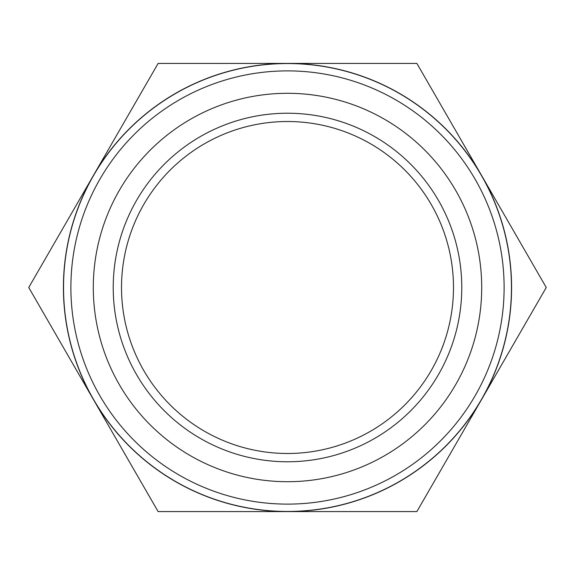 <?xml version="1.0" encoding="UTF-8"?>
<svg xmlns="http://www.w3.org/2000/svg" width="575" height="575" viewBox="0 0 575 575"><rect width="100%" height="100%" fill="white"/><g stroke="black" fill="none" stroke-linecap="round" stroke-linejoin="round"><path stroke-width="0.86" d="M287.5 121.512A165.988 165.988 0 0 0 121.512 287.5A165.988 165.988 0 0 0 287.5 453.488A165.988 165.988 0 0 0 453.488 287.5A165.988 165.988 0 0 0 287.5 121.512M287.5 113.225A174.275 174.275 0 0 0 113.225 287.5A174.275 174.275 0 0 0 287.5 461.775A174.275 174.275 0 0 0 461.775 287.5A174.275 174.275 0 0 0 287.5 113.225M287.5 70.883A216.617 216.617 0 0 1 504.117 287.5A216.617 216.617 0 0 1 287.5 504.117A216.617 216.617 0 0 1 70.883 287.5A216.617 216.617 0 0 1 287.5 70.883M287.5 63.545A223.955 223.955 0 0 1 511.455 287.5A223.955 223.955 0 0 1 287.5 511.455A223.955 223.955 0 0 1 63.545 287.5A223.955 223.955 0 0 1 287.5 63.545M287.5 93.294A194.206 194.206 0 0 1 481.706 287.5A194.206 194.206 0 0 1 287.5 481.706A194.206 194.206 0 0 1 93.294 287.5A194.206 194.206 0 0 1 287.5 93.294M481.562 175.461L416.875 63.415L287.5 63.415A224.085 224.085 0 0 1 481.562 399.539A224.085 224.085 0 0 1 93.438 399.539A224.085 224.085 0 0 1 287.5 63.415L158.125 63.415L28.75 287.5L158.125 511.585L416.875 511.585L546.25 287.5L481.562 175.461"/></g></svg>
